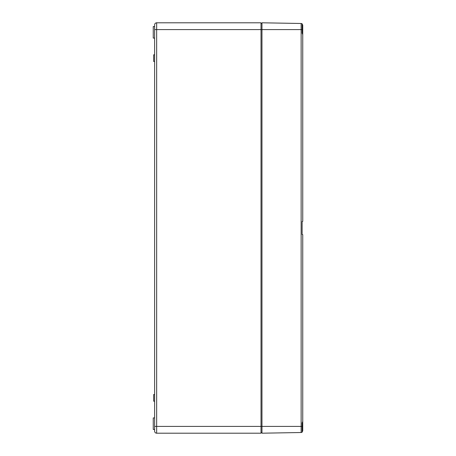 <?xml version="1.0" encoding="UTF-8"?>
<svg xmlns="http://www.w3.org/2000/svg" width="456" height="456" viewBox="0 0 456 456"><rect width="100%" height="100%" fill="white"/><g stroke="black" fill="none" stroke-linecap="round" stroke-linejoin="round"><path stroke-width="0.68" d="M154.618 430.549L154.618 431.159A2.041 2.041 0 0 0 156.653 433.2L156.653 426.406L154.618 426.406L154.618 430.549L154.618 29.594L261.02 29.594L261.02 426.406L156.653 426.406L156.653 22.8A2.041 2.041 0 0 0 154.618 24.841A2.041 2.041 0 0 1 156.653 22.8L261.02 22.8L261.02 29.594L261.972 29.594L261.972 433.2L301.137 432.516A1.63 1.63 0 0 0 302.128 432.157L302.744 430.886L302.744 403.446M154.618 426.406L154.618 431.159A2.041 2.041 0 0 0 156.653 433.2L261.02 433.2L261.02 426.406L301.137 426.406L301.137 29.594L261.972 29.594L261.972 22.8L301.137 23.484A1.63 1.63 0 0 1 302.128 23.843L302.128 29.594L301.137 29.594L301.137 23.484A1.63 1.63 0 0 1 302.128 23.843A1.63 1.63 0 0 0 301.137 23.484A1.63 1.63 0 0 1 302.128 23.843L302.744 25.114L302.744 52.554M154.618 38.087L153.256 38.087L153.256 26.539L154.618 26.539M154.618 29.594L154.618 25.45M154.618 429.461L153.256 429.461L153.256 417.913L154.618 417.913M154.618 54.805L153.666 54.805L153.666 61.463L154.618 61.463M261.02 432.522L261.972 432.522M261.02 23.478L261.972 23.478M154.618 394.537L153.666 394.537L153.666 401.195L154.618 401.195M302.128 222.106L302.128 221.474L302.744 221.371L302.744 34.565L302.128 33.14L302.128 29.594M302.59 234.572L302.128 234.526L302.128 233.894M302.128 221.474L302.128 234.526L302.744 234.629L302.744 421.435L302.128 423.008M302.128 426.406L301.137 426.406L301.137 432.516A1.63 1.63 0 0 0 302.128 432.157A1.63 1.63 0 0 1 301.137 432.516A1.63 1.63 0 0 0 302.128 432.157L302.128 422.86"/></g></svg>
